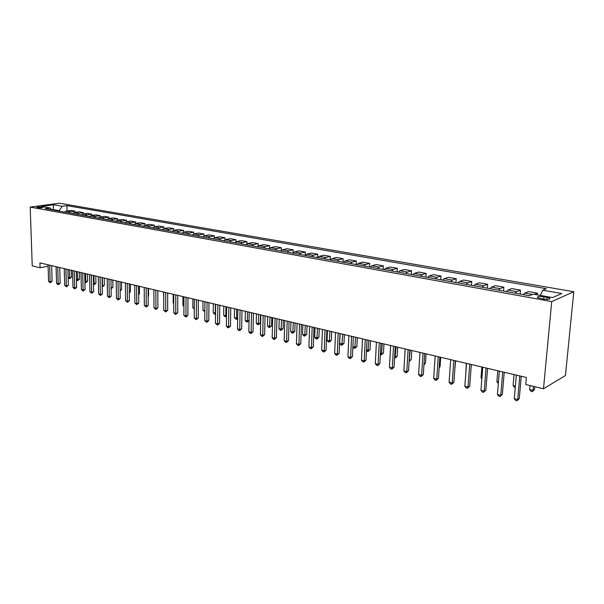 <?xml version="1.0" encoding="UTF-8"?>
<svg xmlns="http://www.w3.org/2000/svg" width="604" height="604" viewBox="0 0 604 604"><rect width="100%" height="100%" fill="white"/><g stroke="black" fill="none" stroke-linecap="round" stroke-linejoin="round"><path stroke-width="0.91" d="M37.289 207.746C40.536 208.018 42.476 207.859 43.111 207.27L42.446 207.051C39.207 206.779 37.274 206.938 36.633 207.527L37.289 207.746M573.8 291.747L59.403 203.208L30.2 207.097L551.731 301.592L573.8 291.747L565.435 375.552L543.487 388.787L551.731 301.592M543.487 388.787L525.759 384.529L526.394 377.485L39.917 262.883L40.075 267.753L48.086 266.205M547.111 297.379L543.94 296.813C539.168 296.247 536.994 296.519 537.417 297.621L543.253 299.055C548.062 299.629 550.244 299.358 549.806 298.24L547.111 297.379L546.922 299.38M540.369 295.424L542.664 290.192L546.295 288.674L66.901 205.632L67.036 210.977M542.664 290.192L561.796 293.529L552.539 297.591L533.196 294.14L529.383 295.733L45.194 208.591L50.049 207.935L41.427 206.394L53.575 204.764L62.204 206.274L66.901 205.632M40.075 267.753L32.239 265.866L30.2 207.097M53.114 210.018L53.107 209.558L51.74 209.747M59.2 211.113L59.184 210.645L53.107 209.558L53.575 204.764M534.487 294.367L537.454 293.129L537.296 294.873M64.432 212.057L66.198 211.098L70.887 210.434L75.123 211.181L75.153 212.442M72.608 213.529L74.375 212.555L79.064 211.883L83.367 212.646L83.397 213.937M80.913 215.024L82.68 214.042L87.369 213.355L91.74 214.126L91.77 215.454M89.362 216.542L91.121 215.553L95.809 214.85L100.256 215.636L100.279 217.002M97.939 218.089L99.705 217.085L104.394 216.368L108.909 217.168L108.931 218.565M106.666 219.66L108.433 218.648L113.114 217.916L117.705 218.731L117.727 220.166M115.538 221.253L117.304 220.233L121.978 219.486L126.651 220.317L126.666 221.789M124.56 222.876L126.327 221.842L130.993 221.087L135.741 221.925L135.757 223.442M133.733 224.529L135.5 223.48L140.166 222.71L144.99 223.563L145.005 225.118M143.065 226.206L144.832 225.149L149.49 224.363L154.398 225.232L154.405 226.832M152.555 227.919L154.322 226.847L158.973 226.047L163.971 226.93L163.971 228.576L168.622 227.753L173.703 228.652L173.703 230.351M172.049 231.423L173.809 230.328L178.437 229.497L183.616 230.411L183.608 232.162M182.053 233.227L183.812 232.117L188.433 231.264L193.695 232.2L193.688 234.012M192.238 235.054L193.99 233.937L198.603 233.069L203.963 234.02L203.948 235.907M202.604 236.927L204.356 235.787L208.954 234.903L214.412 235.87L214.39 237.84M213.159 238.822L214.911 237.674L219.494 236.768L225.05 237.757L225.02 239.826M223.918 240.754L225.662 239.592L230.222 238.671L235.885 239.675L235.847 241.857M234.865 242.732L236.609 241.555L241.155 240.611L246.923 241.63L246.877 243.933M246.024 244.741L247.761 243.548L252.291 242.582L258.165 243.623L258.112 246.07M257.395 246.787L259.124 245.579L263.638 244.597L269.618 245.654L269.558 248.259M268.984 248.871L270.705 247.648L275.197 246.643L281.29 247.723L281.222 250.517M280.792 250.992L282.513 249.754L286.976 248.735L293.197 249.837L293.106 252.834M292.834 253.159L294.548 251.906L298.988 250.864L305.322 251.981L305.216 255.235M305.111 255.371L306.817 254.103L311.234 253.031L317.696 254.178L317.568 257.614M317.636 257.621L319.335 256.338L323.721 255.243L330.312 256.413L330.177 259.879M330.411 259.924L332.102 258.618L336.451 257.5L343.178 258.693L343.027 262.196M343.45 262.272L345.126 260.943L349.444 259.803L356.307 261.019L356.149 264.552M356.745 264.665L358.421 263.321L362.702 262.151L369.701 263.397L369.527 266.96M370.327 267.104L371.988 265.745L376.232 264.552L383.374 265.82L383.185 269.422M384.189 269.603L385.835 268.221L390.041 266.998L397.334 268.289L397.138 271.928M398.346 272.147L399.976 270.751L404.144 269.497L411.588 270.818L411.369 274.495M412.804 274.752L414.427 273.333L418.542 272.049L426.152 273.401L425.918 277.108M427.572 277.41L429.18 275.968L433.249 274.654L441.018 276.036L440.769 279.788M442.664 280.128L444.257 278.663L448.274 277.319L456.216 278.731L455.952 282.513M458.096 282.899L459.667 281.419L463.63 280.045L471.747 281.479L471.467 285.307M473.868 285.737L475.424 284.227L479.327 282.823L487.624 284.295L487.322 288.161M489.995 288.644L491.535 287.111L495.371 285.669L503.864 287.172L503.54 291.083M506.492 291.611L508.009 290.056L511.784 288.576L520.467 290.116L520.127 294.065M523.366 294.646L524.868 293.068L528.576 291.551L537.454 293.129M515.22 293.182L516.73 291.611L520.467 290.116M498.526 290.177L500.052 288.629L503.864 287.172M482.203 287.24L483.759 285.722L487.624 284.295M466.25 284.371L467.821 282.868L471.747 281.479M450.644 281.562L452.23 280.082L456.216 278.731M435.378 278.814L436.979 277.357L441.018 276.036M420.444 276.126L422.06 274.692L426.152 273.401M405.82 273.491L407.451 272.087L411.588 270.818M391.513 270.917L393.151 269.527L397.334 268.289M377.5 268.395L379.153 267.028L383.374 265.82M363.774 265.926L365.435 264.575L369.701 263.397M350.328 263.51L352.004 262.174L356.307 261.019M337.16 261.139L338.844 259.818L343.178 258.693M324.25 258.814L325.941 257.515L330.312 256.413M311.596 256.534L313.295 255.258L317.696 254.178M299.191 254.307L300.898 253.038L305.322 251.981M287.028 252.117L288.742 250.871L293.197 249.837M275.092 249.965L276.821 248.735L281.29 247.723M263.389 247.859L265.118 246.651L269.618 245.654M251.913 245.798L253.642 244.597L258.165 243.623M240.641 243.767L242.385 242.582L246.923 241.63M229.588 241.781L231.332 240.611L235.885 239.675M218.731 239.826L220.475 238.671L225.05 237.757M208.07 237.908L209.822 236.768L214.412 235.87M197.606 236.021L199.358 234.896L203.963 234.02M187.323 234.171L189.082 233.061L193.695 232.2M177.229 232.359L178.988 231.257L183.616 230.411M167.308 230.569L169.067 229.482L173.703 228.652M162.219 229.656L163.978 228.569L169.067 229.482M157.561 228.818L159.32 227.738L163.971 226.93M147.98 227.096L149.747 226.032L154.398 225.232M138.565 225.398L140.332 224.348L144.99 223.563M129.309 223.729L131.076 222.695L135.741 221.925M120.211 222.098L121.978 221.064L126.651 220.317M111.264 220.483L113.031 219.463L117.705 218.731M102.461 218.897L104.228 217.893L108.909 217.168M93.801 217.342L95.568 216.345L100.256 215.636M85.292 215.809L87.052 214.828L91.74 214.126M76.912 214.299L78.679 213.325L83.367 212.646M68.667 212.819L70.434 211.853L75.123 211.181M62.204 206.274L59.184 210.645M51.778 209.777L50.049 207.935M519.787 375.93L517.704 399.538L514.283 398.678L516.345 375.114M521.252 376.269L519.274 398.61L517.704 399.538L516.994 400.792L515.627 400.444L514.283 398.678M519.274 398.61L516.994 400.792M530.04 385.556L529.67 389.61L533.03 390.426L534.517 389.542L534.782 386.696M534.517 389.542L532.313 391.664L533.03 390.426L533.408 386.364M532.313 391.664L530.969 391.332L529.67 389.61M502.724 371.905L500.769 395.273L497.424 394.435L499.357 371.113M504.227 372.26L502.369 394.359L500.769 395.273L500.097 396.518L498.761 396.179L497.424 394.435M502.369 394.359L500.097 396.518M486.054 367.979L484.212 391.105L480.95 390.282L482.762 367.202M487.587 368.342L485.843 390.214L484.212 391.105L483.585 392.343L482.279 392.011L480.95 390.282M485.843 390.214L483.585 392.343M469.753 364.144L468.032 387.028L464.838 386.22L466.545 363.382M471.324 364.514L469.686 386.16L468.032 387.028L467.443 388.259L466.167 387.934L464.838 386.22M469.686 386.16L467.443 388.259M514.049 374.578L513.098 385.579L515.378 386.137M515.257 387.496L514.389 387.285L513.098 385.579M497.787 370.743L496.888 381.637L498.451 382.015M498.345 383.366L496.888 381.637M481.879 366.998L481.033 377.779L481.916 377.998M481.849 378.844L481.033 377.779M453.823 360.392L452.215 383.042L449.089 382.257L450.682 359.652M455.424 360.769L453.891 382.189L452.215 383.042L451.656 384.265L450.41 383.948L449.089 382.257M453.891 382.189L451.656 384.265M466.318 363.329L465.744 374.065M438.247 356.722L436.745 379.146L433.687 378.376L435.174 355.998M439.878 357.1L438.444 378.315L436.745 379.146L436.224 380.361L435.001 380.052L433.687 378.376M438.444 378.315L436.224 380.361M423.011 353.129L421.607 375.326L418.617 374.578L420.006 352.419M424.665 353.521L423.329 374.518L421.607 375.326L421.124 376.541L419.931 376.239L418.617 374.578M423.329 374.518L421.124 376.541M408.108 349.618L406.802 371.596L403.88 370.864L405.163 348.923M409.784 350.018L408.546 370.803L406.802 371.596L406.349 372.804L405.178 372.509L403.88 370.864M408.546 370.803L406.349 372.804M393.521 346.183L392.306 367.949L389.444 367.224L390.637 345.503M395.227 346.583L394.065 367.172L392.306 367.949L391.883 369.15L390.743 368.855L389.444 367.224M394.065 367.172L391.883 369.15M379.244 342.815L378.119 364.371L375.318 363.668L376.42 342.151M380.973 343.223L379.901 363.616L378.119 364.371L377.726 365.563L376.609 365.284L375.318 363.668M379.901 363.616L377.726 365.563M454.736 370.373L455.642 360.815M439.206 367.058L440.067 366.651L440.701 357.296M440.067 366.651L439.161 367.662M424.016 363.782L425.48 363.117L426.077 353.853M425.48 363.117L423.948 364.786M409.172 360.301L411.196 359.652L411.747 350.479M409.097 361.517L410.139 350.094M411.196 359.652L409.097 361.562M394.654 356.768L397.198 356.262L397.719 347.172M397.198 356.262L395.099 358.157L396.088 346.787M395.099 358.157L394.578 358.029M365.261 339.524L364.227 360.875L361.486 360.18L362.506 338.874M367.013 339.939L366.024 360.135L364.227 360.875L363.865 362.06L362.77 361.781L361.486 360.18M366.024 360.135L363.865 362.06M380.437 353.317L381.781 353.642L383.495 352.94L383.97 343.933M383.495 352.94L381.403 354.812L382.317 343.54M381.403 354.812L380.377 354.563M351.573 336.3L350.622 357.447L347.934 356.768L348.87 335.665M353.348 336.715L352.434 356.722L350.622 357.447L350.29 358.625L349.218 358.353L347.934 356.768M352.434 356.722L350.29 358.625M366.522 349.927L368.334 350.373L370.056 349.678L370.501 340.762M370.056 349.678L367.979 351.536L368.833 340.369M367.979 351.536L366.485 350.735M338.172 333.144L337.296 354.087L334.669 353.423L335.522 332.517M339.954 333.567L339.123 353.378L337.296 354.087L336.987 355.265L335.937 354.993L334.669 353.423M339.123 353.378L336.987 355.265M352.895 346.613L355.152 347.164L356.896 346.492L357.304 337.651M356.896 346.492L354.827 348.319L355.613 337.251M354.827 348.319L353.785 348.07L352.879 346.945M325.035 330.048L324.242 350.796L321.66 350.146L322.438 329.437M326.839 330.471L326.077 350.101L324.242 350.796L323.955 351.966L322.929 351.702L321.66 350.146M326.077 350.101L323.955 351.966M340.097 333.597L339.682 343.397L342.234 344.023L343.986 343.359L344.363 334.601M343.986 343.359L341.932 345.171L342.657 334.201M341.932 345.171L340.905 344.922L339.682 343.397M312.17 327.021L311.445 347.572L308.916 346.938L309.626 326.417M313.989 327.443L313.295 346.892L311.445 347.572L311.188 348.734L310.177 348.478L308.916 346.938M313.295 346.892L311.188 348.734M327.443 330.614L327.066 340.331L329.565 340.943L331.332 340.294L331.679 331.611M331.332 340.294L329.286 342.091L329.95 331.203M329.286 342.091L328.282 341.841L327.066 340.331M299.554 324.046L298.904 344.416L296.428 343.789L297.062 323.457M301.388 324.476L300.769 343.752L298.904 344.416L298.67 345.571L297.681 345.322L296.428 343.789M300.769 343.752L298.67 345.571M315.031 327.693L314.692 337.319L317.145 337.915L318.92 337.289L319.237 328.682M318.92 337.289L316.889 339.063L317.493 328.274M316.889 339.063L315.907 338.821L314.692 337.319M287.187 321.132L286.613 341.313L284.182 340.701L284.748 320.558M289.044 321.57L288.486 340.664L286.613 341.313L286.402 342.468L285.428 342.219L284.182 340.701M288.486 340.664L286.402 342.468M275.069 318.278L274.556 338.278L272.17 337.674L272.668 317.712M276.934 318.716L276.436 337.644L274.556 338.278L274.367 339.425L273.416 339.184L272.17 337.674M276.436 337.644L274.367 339.425M263.178 315.477L262.732 335.296L260.392 334.707L260.83 314.926M265.058 315.922L264.627 334.676L262.732 335.296L262.566 336.436L261.63 336.202L260.392 334.707M264.627 334.676L262.566 336.436M251.521 312.729L251.128 332.374L248.84 331.8L249.218 312.185M253.408 313.174L253.031 331.762L251.128 332.374L250.985 333.506L250.071 333.28L248.84 331.8M253.031 331.762L250.985 333.506M240.082 310.033L239.75 329.512L237.5 328.938L237.817 309.505M241.985 310.486L241.66 328.908L239.75 329.512L239.629 330.637L238.723 330.411L237.5 328.938M241.66 328.908L239.629 330.637M228.856 307.391L228.584 326.696L226.379 326.137L226.636 306.87M230.773 307.844L230.502 326.107L228.584 326.696L228.478 327.813L227.595 327.594L226.379 326.137M230.502 326.107L228.478 327.813M217.84 304.801L217.629 323.933L215.462 323.389L215.666 304.288M219.765 305.247L219.554 323.359L217.629 323.933L217.538 325.05L215.462 323.389M219.554 323.359L217.538 325.05M207.036 302.249L206.87 321.222L204.741 320.686L204.892 301.743M208.961 302.702L208.803 320.664L206.87 321.222L206.802 322.332L204.741 320.686M208.803 320.664L206.802 322.332M196.421 299.75L196.308 318.565L194.216 318.036L194.322 299.259M198.361 300.211L198.248 318.014L196.308 318.565L196.255 319.667L194.216 318.036M198.248 318.014L196.255 319.667M186.002 297.296L185.934 315.952L183.888 315.431L183.941 296.813M187.95 297.757L187.882 315.409L185.934 315.952L185.896 317.047L183.888 315.431M187.882 315.409L185.896 317.047M175.764 294.888L175.749 313.385L173.733 312.872L173.741 294.405M177.719 295.348L177.697 312.849L175.749 313.385L175.726 314.473L173.733 312.872M177.697 312.849L175.726 314.473M165.715 292.517L165.745 310.864L163.767 310.365L163.722 292.049M167.678 292.978L167.693 310.343L165.745 310.864L165.738 311.943L163.767 310.365M167.693 310.343L165.738 311.943M155.84 290.192L155.915 308.387L153.967 307.897L153.884 289.731M157.81 290.652L157.87 307.874L155.915 308.387L155.923 309.467L153.967 307.897M157.87 307.874L155.923 309.467M146.138 287.904L146.259 305.949L144.348 305.473L144.22 287.451M148.108 288.372L148.214 305.45L146.259 305.949L146.281 307.028L144.348 305.473M148.214 305.45L146.281 307.028M136.61 285.662L136.768 303.563L134.888 303.087L134.722 285.216M138.588 286.122L138.724 303.065L136.768 303.563L136.806 304.627L134.888 303.087M138.724 303.065L136.806 304.627M127.24 283.45L127.436 301.207L125.587 300.747L125.383 283.019M129.218 283.918L129.399 300.724L127.436 301.207L127.489 302.272L125.587 300.747M129.399 300.724L127.489 302.272M118.029 281.283L118.263 298.897L116.451 298.444L116.202 280.852M120.015 281.751L120.234 298.421L118.263 298.897L118.331 299.954L116.451 298.444M120.234 298.421L118.331 299.954M108.977 279.154L109.248 296.624L107.467 296.179L107.18 278.731M110.962 279.622L111.219 296.164L109.248 296.624L109.324 297.681L107.467 296.179M111.219 296.164L109.324 297.681M302.861 324.824L302.551 334.367L304.96 334.956L306.749 334.337L307.036 325.805M306.749 334.337L304.726 336.088L305.277 325.397M304.726 336.088L303.759 335.854L302.551 334.367M290.924 322.015L290.645 331.475L293.008 332.049L294.805 331.437L295.069 322.989M294.805 331.437L292.797 333.174L293.295 322.574M292.797 333.174L291.853 332.947L290.645 331.475M279.214 319.252L278.957 328.629L281.283 329.195L283.087 328.599L283.321 320.226M283.087 328.599L281.087 330.32L281.539 319.803M281.087 330.32L280.158 330.094L278.957 328.629M267.715 316.549L267.497 325.843L269.769 326.394L271.589 325.813L271.792 317.508M271.589 325.813L269.595 327.511L269.996 317.085M269.595 327.511L268.689 327.293L267.497 325.843M256.436 313.891L256.239 323.102L258.474 323.646L260.301 323.08L260.483 314.843M260.301 323.08L258.323 324.756L258.671 314.412M258.323 324.756L257.425 324.544L256.239 323.102M245.36 311.279L245.194 320.414L247.383 320.951L247.557 311.8M249.052 320.581L247.247 322.053L246.372 321.841L245.194 320.414M247.247 322.053L247.383 320.951L249.059 320.437M234.48 308.719L234.344 317.779L236.496 318.3L236.64 309.225M237.674 318.534L236.383 319.403L234.344 317.779M236.383 319.403L236.496 318.3L237.682 317.946M223.805 306.198L223.691 315.19L225.805 315.703L225.926 306.704M226.508 316.504L224.862 316.587L223.691 315.19M225.707 316.798L225.805 315.703L226.523 315.492M213.318 303.729L213.22 312.638L215.303 313.144L215.394 304.22M215.56 314.14L214.39 314.035L213.22 312.638M215.22 314.231L215.568 313.068M203.012 301.305L202.944 310.139L204.824 310.599M204.816 311.694L202.944 310.139M192.887 298.92L192.842 307.685L194.269 308.032M194.269 309.12L192.842 307.685M182.937 296.572L182.914 305.269L183.91 305.511M183.91 306.447L182.914 305.269M173.159 294.269L173.159 302.898L173.741 303.034M173.741 303.578L173.159 302.898M163.556 292.004L163.744 300.603M157.833 298.27L157.87 290.667M148.161 296.111L148.599 295.998L148.554 288.478M148.599 295.998L148.161 296.526M138.648 293.982L139.456 293.786L139.396 286.319M139.456 293.786L138.656 294.744M129.309 291.875L130.464 291.604L130.388 284.197M130.464 291.604L129.316 292.925M100.075 277.055L100.385 294.39L98.626 293.952L98.309 276.64M102.068 277.523L102.355 293.937L100.385 294.39L100.468 295.439L98.626 293.952M102.355 293.937L100.468 295.439M120.12 289.807L121.615 289.459L121.525 282.106M121.615 289.459L120.136 290.849M91.317 274.994L91.665 292.193L89.936 291.762L89.581 274.586M93.318 275.462L93.635 291.747L91.665 292.193L91.763 293.234L89.936 291.762M93.635 291.747L91.763 293.234M111.091 287.768L112.918 287.353L112.805 280.052M112.918 287.353L111.106 288.803M82.71 272.963L83.088 290.033L81.389 289.61L81.004 272.563M84.711 273.431L85.058 289.595L83.088 290.033L83.201 291.068L81.389 289.61M85.058 289.595L83.201 291.068M102.204 285.639L104.349 285.277L104.228 278.029M104.349 285.277L102.537 286.719L102.318 277.583M74.239 270.969L74.647 287.912L72.978 287.489L72.563 270.569M76.24 271.438L76.625 287.474L74.647 287.912L74.775 288.938L72.978 287.489M76.625 287.474L74.775 288.938M93.469 283.518L95.923 283.231L95.787 276.043M95.923 283.231L94.118 284.665L93.869 275.59M94.118 284.665L93.492 284.514M65.904 269.007L66.349 285.82L64.704 285.405L64.258 268.614M67.912 269.475L68.32 285.39L66.349 285.82L66.485 286.84L64.704 285.405M68.32 285.39L66.485 286.84M84.885 281.426L87.633 281.222L87.482 274.088M87.633 281.222L85.836 282.642L85.564 273.635M85.836 282.642L84.9 282.159M57.712 267.074L58.18 283.759L56.565 283.351L56.089 266.689M59.713 267.549L60.158 283.344L58.18 283.759L58.324 284.778L56.565 283.351M60.158 283.344L58.324 284.778M76.429 279.365L79.471 279.244L79.305 272.162M79.471 279.244L77.682 280.649L77.38 271.709M77.682 280.649L76.444 279.811M49.641 265.171L50.147 281.736L48.554 281.336L48.048 264.794M51.65 265.647L52.118 281.321L50.147 281.736L50.298 282.748L48.554 281.336M52.118 281.321L50.298 282.748M68.116 277.349L71.431 277.296L71.257 270.267M71.431 277.296L69.656 278.693L69.332 269.814M69.656 278.693L68.116 277.508M524.868 293.068L532.501 294.427M508.009 290.056L516.73 291.611M491.535 287.111L500.052 288.629M475.424 284.227L483.759 285.722M459.667 281.419L467.821 282.868M444.257 278.663L452.23 280.082M429.18 275.968L436.979 277.357M414.427 273.333L422.06 274.692M399.976 270.751L407.451 272.087M385.835 268.221L393.151 269.527M371.988 265.745L379.153 267.028M358.421 263.321L365.435 264.575M345.126 260.943L352.004 262.174M332.102 258.618L338.844 259.818M319.335 256.338L325.941 257.515M306.817 254.103L313.295 255.258M294.548 251.906L300.898 253.038M282.513 249.754L288.742 250.871M270.705 247.648L276.821 248.735M259.124 245.579L265.118 246.651M247.761 243.548L253.642 244.597M236.609 241.555L242.385 242.582M225.662 239.592L231.332 240.611M214.911 237.674L220.475 238.671M204.356 235.787L209.822 236.768M193.99 233.937L199.358 234.896M183.812 232.117L189.082 233.061M173.809 230.328L178.988 231.257M154.322 226.847L159.32 227.738M144.832 225.149L149.747 226.032M135.5 223.48L140.332 224.348M126.327 221.842L131.076 222.695M117.304 220.233L121.978 221.064M108.433 218.648L113.031 219.463M99.705 217.085L104.228 217.893M91.121 215.553L95.568 216.345M82.68 214.042L87.052 214.828M74.375 212.555L78.679 213.325M66.198 211.098L70.434 211.853M543.721 299.131L543.94 296.813M549.731 299.01L549.806 298.24"/></g></svg>
